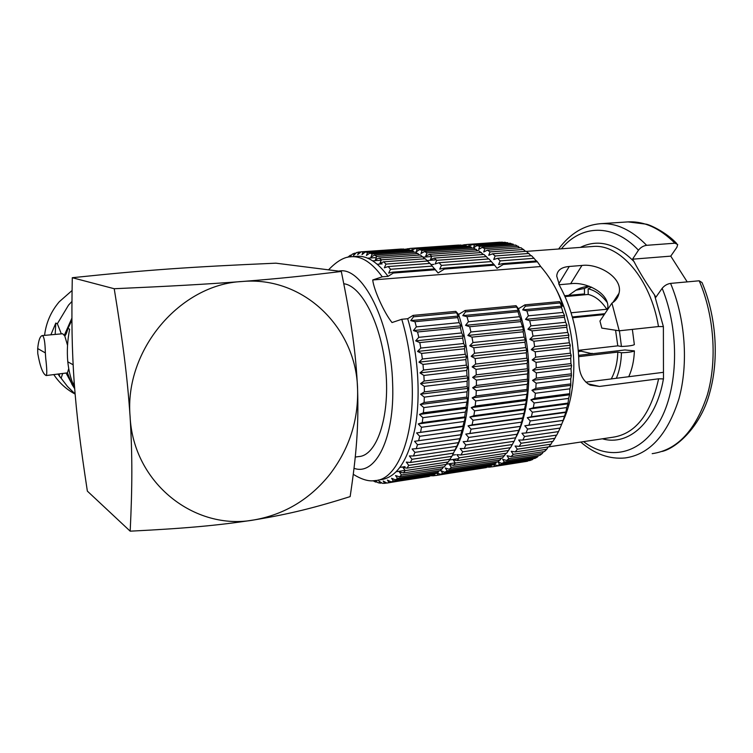<?xml version="1.0" encoding="UTF-8"?>
<svg xmlns="http://www.w3.org/2000/svg" width="753" height="753" viewBox="0 0 753 753"><rect width="100%" height="100%" fill="white"/><g stroke="black" fill="none" stroke-linecap="round" stroke-linejoin="round"><path stroke-width="1.13" d="M355.256 457.062L358.682 456.572C376.556 455.857 389.913 417.783 385.894 371.653C382.082 325.522 362.014 285.773 343.782 283.749M377.95 480.132L380.707 479.708C396.859 477.6 408.361 460.13 415.214 427.299C420.955 395.344 418.047 352.79 407.674 318.726L401.773 319.281L392.021 322.548C384.124 312.806 373.714 289.632 372.726 279.965L382.251 276.812L388.049 276.36C377.865 262.486 367.662 255.794 357.43 256.284L351.849 256.688C361.995 256.199 372.133 262.91 382.251 276.812M372.923 480.734L375.898 482.118L374.768 480.602M374.947 480.583L378.081 482.729L380.34 483.153L378.9 481.111L382.515 483.341L384.755 483.313L383.192 481.045L386.91 483.068L429.775 475.962M407.674 318.726L413.086 315.385L455.81 311.365L458.191 316.062L457.72 317.568L459.142 322.661L460.911 325.823L460.412 327.668L461.617 332.948L463.227 335.932L462.671 338.106L463.66 343.519L465.109 346.305L464.497 348.78L465.241 354.277L466.549 356.828L465.853 359.595L466.361 365.12L467.519 367.408L466.728 370.448L466.992 375.945L468.018 377.95L467.124 381.216L467.133 386.637L468.037 388.332L467.02 391.805L466.785 397.095L467.585 398.469L465.966 407.232L466.662 408.267L465.382 412.06L464.667 416.936L465.288 417.633L462.926 426.132L463.481 426.48L461.909 430.443L460.751 434.745L461.25 434.735L414.545 441.296L417.491 444.694L416.23 448.694L412.126 448.986L414.912 452.374L413.472 455.989L409.368 455.942L411.995 459.283L410.376 462.483L406.3 462.107L408.757 465.373L406.996 468.15L402.94 467.453L405.236 470.606L403.354 472.94L399.344 471.943L401.481 474.964L399.485 476.837L395.532 475.548L397.509 478.419L395.429 479.821L391.541 478.268L393.377 480.96L391.221 481.901L387.419 480.103L389.113 482.588L386.91 483.068M414.545 441.296L460.751 434.745M463.481 426.48L416.588 432.928L419.703 436.307L418.63 440.656M416.588 432.928L462.926 426.132M465.288 417.633L418.235 423.948L421.501 427.271L420.635 431.949M418.235 423.948L422.235 422.631L464.667 416.936M466.662 408.267L419.468 414.442L422.885 417.68L422.235 422.631M419.468 414.442L423.402 412.785L465.966 407.232M467.585 398.469L420.268 404.493L423.817 407.599L423.402 412.785M420.268 404.493L424.118 402.507L466.785 397.095M468.037 388.332L420.616 394.186L424.306 397.142L424.118 402.507M420.616 394.186L424.372 391.889L467.133 386.637M468.018 377.95L420.522 383.625L424.325 386.383L424.372 391.889M420.522 383.625L424.165 381.027L466.992 375.945M467.519 367.408L419.976 372.904L423.883 375.446L424.165 381.027M419.976 372.904L423.487 370.034L466.361 365.12M466.549 356.828L418.979 362.137L422.97 364.424L423.487 370.034M418.979 362.137L422.358 359.021L465.241 354.277M465.109 346.305L417.539 351.425L421.605 353.439L422.358 359.021M417.539 351.425L420.776 348.084L463.66 343.519M463.227 335.932L415.675 340.864L419.807 342.587L420.776 348.084M415.675 340.864L418.762 337.335L461.617 332.948M460.911 325.823L413.406 330.558L417.576 331.969L418.762 337.335M413.406 330.558L416.343 326.877L459.142 322.661M458.191 316.062L410.762 320.618L414.959 321.7L416.343 326.877M410.762 320.618L413.529 316.815L456.262 312.768M413.086 315.385L413.529 316.815M455.81 311.365L458.577 314.443C473.797 360.367 471.773 421.605 455.066 450.369M461.25 434.735L458.633 442.322L451.922 456.337L410.376 462.483M451.781 456.356L448.317 461.947L406.996 468.15M447.913 462.013L444.449 466.709L403.354 472.94M443.752 466.813L440.354 470.587L399.485 476.837M439.319 470.747L436.062 473.581L395.429 479.821M434.65 473.797L431.62 475.67L391.221 481.901M458.577 314.443L465.072 310.49L465.523 311.883L462.794 315.62L466.992 316.674L468.422 321.747L465.523 325.362L469.693 326.736L470.907 331.988L467.839 335.452L471.971 337.137L472.959 342.53L469.731 345.806L473.797 347.773L474.541 353.251L471.171 356.31L475.152 358.55L475.651 364.057L472.14 366.88L476.018 369.356L476.273 374.834L472.63 377.394L476.404 380.096L476.404 385.498L472.639 387.767L476.291 390.656L476.037 395.927L472.178 397.885L475.689 400.935L475.19 406.027L471.246 407.665L474.606 410.837L473.872 415.703L469.863 417.021L473.053 420.278L472.093 424.871L468.027 425.85L471.067 429.172L469.891 433.455L465.787 434.095L468.648 437.437L467.265 441.38L463.151 441.682L465.843 445.004L464.272 448.572L460.158 448.543L462.671 451.828L460.94 455L456.836 454.643L459.179 457.852L457.287 460.601L453.221 459.932L455.396 463.048L453.372 465.354L449.353 464.394L451.358 467.378L449.221 469.232L445.258 467.99L447.113 470.813L444.882 472.225L440.994 470.71L442.698 473.364L440.392 474.324L437.229 472.865M433.05 475.105L433.493 475.792L430.98 475.774M436.9 473.072L438.142 475.021L435.789 475.529L434.01 474.588M476.273 374.834L527.382 368.772L528.201 370.749L472.63 377.394M465.072 310.49L516.059 305.69L518.469 308.73C533.19 350.719 532.013 406.432 516.511 436.307M516.059 305.69L518.299 310.292L518.045 311.742L519.504 316.712L521.104 319.818L520.812 321.606L523.486 329.692L523.128 331.791L524.126 337.08L525.396 339.819L524.973 342.22L525.716 347.585L526.827 350.098L526.319 352.79L526.808 358.183L527.768 360.442L527.156 363.388L527.382 368.772M528.201 370.749L527.476 373.93L527.439 379.23L528.126 380.914L527.269 384.294L526.978 389.47L527.552 390.845L525.999 399.401L526.488 400.436L524.53 408.917L524.935 409.623L520.474 426.405L514.158 441.296L464.272 448.572M514.054 441.314L510.581 447.649L460.94 455M510.242 447.696L506.694 453.193L457.287 460.601M506.101 453.287L502.524 457.909L453.372 465.354M501.639 458.04L498.11 461.768L449.221 469.232M496.905 461.956L493.497 464.761L444.882 472.225M491.925 464.996L488.735 466.869L440.392 474.324M486.73 467.18L435.789 475.529M518.469 308.73L524.907 304.852L525.378 306.217L522.695 309.869L526.902 310.895L528.371 315.836L525.509 319.376L529.688 320.712L530.931 325.842L527.891 329.23L532.013 330.868L533.011 336.13L529.811 339.339L533.858 341.26L534.602 346.606L531.241 349.608L535.195 351.792L535.684 357.167L532.173 359.934L536.032 362.353L536.249 367.718L532.606 370.222L536.334 372.857L536.296 378.138L532.531 380.369L536.127 383.192L535.816 388.35L531.947 390.28L535.392 393.254L534.818 398.243L530.865 399.862L534.15 402.968L533.331 407.74L529.303 409.03L532.418 412.22L531.354 416.729L527.269 417.699L530.225 420.946L528.926 425.163L524.813 425.803L527.58 429.069L526.074 432.947L521.933 433.257L524.521 436.524L522.817 440.034L518.685 440.025L521.085 443.244L519.212 446.369L515.09 446.04L517.311 449.193L515.278 451.904L511.193 451.273L513.235 454.323L511.061 456.619L507.023 455.687L508.896 458.615L506.6 460.469L502.637 459.264L504.341 462.05L501.95 463.462L498.062 461.994L499.606 464.61L497.14 465.57L494.307 464.309M489.478 466.606L489.77 467.114L487.097 467.124M493.761 464.61L494.73 466.295L492.217 466.813L490.787 466.079M536.249 367.718L570.934 363.595L571.602 365.563L532.606 370.222M536.032 362.353L570.727 358.306L570.934 363.595M570.727 358.306L571.216 355.425L532.173 359.934M535.684 357.167L570.398 353.185L571.216 355.425M535.195 351.792L569.917 347.877L570.398 353.185M569.917 347.877L570.303 345.251L531.241 349.608M534.602 346.606L569.334 342.766L570.303 345.251M533.858 341.26L568.581 337.495L569.334 342.766M568.581 337.495L568.873 335.141L529.811 339.339M533.011 336.13L567.734 332.431L568.873 335.141M532.013 330.868L566.727 327.244L567.734 332.431M566.727 327.244L566.943 325.183L527.891 329.23M530.931 325.842L565.635 322.284L566.943 325.183M529.688 320.712L564.374 317.229L565.635 322.284M564.374 317.229L564.524 315.488L525.509 319.376M528.371 315.836L563.046 312.42L564.524 315.488M526.902 310.895L561.55 307.544L563.046 312.42M561.55 307.544L561.663 306.132L522.695 309.869M525.378 306.217L559.997 302.941L561.663 306.132M524.907 304.852L559.517 301.595L559.997 302.941M412.051 250.664L414.771 248.575L417.218 248.979L416.164 251.926L419.6 249.601L422.085 250.467L420.918 253.61L424.485 251.53L426.979 252.857L425.69 256.189L429.389 254.363L431.864 256.152L430.443 259.634L434.255 258.091L436.702 260.331L435.14 263.964L439.046 262.712L441.446 265.395L439.733 269.132L443.733 268.19L493.864 264.294L497.027 268.313L503.286 264.463L537.369 261.799L540.71 266.534C551.497 279.109 558.848 292.315 562.783 306.151L559.517 301.595M465.523 311.883L516.53 307.055M518.299 310.292L462.794 315.62M466.992 316.674L518.045 311.742M468.422 321.747L519.504 316.712M521.104 319.818L465.523 325.362M469.693 326.736L520.812 321.606M470.907 331.988L522.055 326.755M523.486 329.692L467.839 335.452M471.971 337.137L523.128 331.791M472.959 342.53L524.126 337.08M525.396 339.819L469.731 345.806M473.797 347.773L524.973 342.22M474.541 353.251L525.716 347.585M526.827 350.098L471.171 356.31M475.152 358.55L526.319 352.79M475.651 364.057L526.808 358.183M527.768 360.442L472.14 366.88M476.018 369.356L527.156 363.388M414.959 321.7L457.72 317.568M417.576 331.969L460.412 327.668M419.807 342.587L462.671 338.106M421.605 353.439L464.497 348.78M422.97 364.424L465.853 359.595M423.883 375.446L466.728 370.448M424.325 386.383L467.124 381.216M424.306 397.142L467.02 391.805M423.817 407.599L466.446 402.121M422.885 417.68L465.382 412.06M421.501 427.271L463.867 421.529M419.703 436.307L461.909 430.443M417.491 444.694L459.528 438.726M416.23 448.694L458.172 442.679M414.912 452.374L456.76 446.322M413.472 455.989L455.217 449.899M411.995 459.283L453.635 453.155M408.757 465.373L450.19 459.198M405.236 470.606L446.454 464.394M401.481 474.964L442.463 468.724M397.509 478.419L438.265 472.169M393.377 480.96L433.897 474.719M389.113 482.588L429.398 476.376M384.755 483.313L386.778 483.002M380.34 483.153L381.827 482.918M375.898 482.118L376.942 481.958M405.076 470.39L396.304 471.707M405.039 466.625L400.012 467.378M356.677 256.34L357.43 256.284M408.531 249.723L410.027 248.434L461.391 245.327M414.771 248.575L463.415 245.186L466.926 246.278M419.6 249.601L468.517 246.165L472.451 248.123M424.485 251.53L473.665 248.038L477.929 250.853M429.389 254.363L478.823 250.796L483.332 254.476M434.255 258.091L483.934 254.429L488.622 258.966M439.046 262.712L488.97 258.938L493.761 264.303M433.888 264.35L431.055 264.567M436.203 259.851L427.167 260.529M431.704 256.528L423.214 257.149M405.34 249.224L409.914 248.537M407.74 248.688L407.477 249.422M410.027 248.434L460.94 245.017M412.428 248.396L411.665 250.533M417.218 248.979L466.003 245.572M422.085 250.467L471.133 247.003M426.979 252.857L476.291 249.328M431.864 256.152L481.431 252.537M436.702 260.331L486.513 256.613M441.446 265.395L491.483 261.564M443.733 268.19L444.402 269.056L494.57 265.141M540.71 266.534L372.726 279.965M349.797 256.895L352.348 254.147L354.456 253.234L353.505 255.521L356.527 252.566L358.71 252.095L357.684 254.627L361.092 251.831L363.106 251.822L362.005 254.599L365.299 252.02L367.605 252.453L366.419 255.455L369.845 253.093L372.189 253.987L370.89 257.197L374.448 255.079L376.801 256.444L375.399 259.841L379.07 257.987L381.423 259.823L379.889 263.39L383.682 261.818L386.007 264.115L384.341 267.814L388.228 266.553L390.506 269.292L388.699 273.113L392.671 272.162L393.311 273.047L388.049 276.36M393.311 273.047L435.29 269.772L438.095 272.981L444.402 269.056M469.43 246.438L471.877 244.593L474.484 244.979L473.571 247.85L477.026 245.572L479.661 246.41L478.626 249.478L482.212 247.426L484.866 248.716L483.699 251.963L487.407 250.175L490.043 251.907L488.744 255.314L492.566 253.799L495.163 255.973L493.714 259.512L497.639 258.288L500.171 260.896L498.561 264.548L502.58 263.616L503.286 264.463M465.618 245.497L466.813 244.49L469.383 244.433L468.818 246.25M461.805 245.299L464.375 244.744L464.215 245.28M547.469 275.137C563.893 298.292 572.685 327.743 573.842 363.492C573.937 386.6 570.162 406.149 562.529 422.141M536.334 372.857L571 368.669L571.602 365.563M571 368.669L571.471 375.559L532.531 380.369M536.127 383.192L570.727 378.872L571.471 375.559M570.727 378.872L570.812 385.338L531.947 390.28M535.392 393.254L569.917 388.821L570.812 385.338M569.917 388.821L569.635 394.788L530.865 399.862M534.15 402.968L568.59 398.412L569.635 394.788M568.59 398.412L567.969 403.843L529.303 409.03M532.418 412.22L566.764 407.561L567.969 403.843M566.764 407.561L565.823 412.399L527.269 417.699M530.225 420.946L564.449 416.193L565.823 412.399M564.449 416.193L563.216 420.4L524.813 425.803M527.58 429.069L561.682 424.231L563.216 420.4M561.682 424.231L560.1 428.071L526.074 432.947M524.521 436.524L558.481 431.61L560.063 428.081M558.481 431.61L556.712 435.093L522.817 440.034M521.085 443.244L554.905 438.274L556.467 435.13M554.905 438.274L552.947 441.371L519.212 446.369M517.311 449.193L550.97 444.176L552.476 441.446M550.97 444.176L548.852 446.868L515.278 451.904M513.235 454.323L546.734 449.277L548.128 446.981M546.734 449.277L544.475 451.555L511.061 456.619M508.896 458.615L542.226 453.541L543.468 451.706M542.226 453.541L539.845 455.396L506.6 460.469M504.341 462.05L537.501 456.967L538.527 455.593M537.501 456.967L535.025 458.379L501.95 463.462M499.606 464.61L532.587 459.528L533.331 458.643M532.587 459.528L530.037 460.507L497.14 465.57M494.73 466.295L527.919 460.836M527.542 461.231L492.217 466.813M466.813 244.49L502.835 242.438M471.877 244.593L504.981 242.287L508.595 243.36M477.026 245.572L510.299 243.238L514.327 245.149M482.212 247.426L515.664 245.054L520.012 247.822M487.407 250.175L521.029 247.746L525.613 251.361M492.566 253.799L526.338 251.304L531.081 255.756M497.639 258.288L531.562 255.719L536.39 260.99M502.58 263.616L536.644 260.971L537.369 261.799M464.375 244.744L466.7 244.584M469.383 244.433L502.392 242.137M474.484 244.979L507.682 242.664M479.661 246.41L513.028 244.047M484.866 248.716L518.393 246.316M490.043 251.907L523.74 249.45M495.163 255.973L529.011 253.45M500.171 260.896L534.169 258.288M662.179 451.442C677.578 447.668 701.636 425.05 709.985 391.767C719.209 358.419 716.159 315.902 702.031 282.573L699.208 280.794L670.575 283.401C667.233 283.928 664.428 285.575 662.16 288.324L655.891 297.2L654.451 294.847L663.384 326.604L663.478 378.919L658.602 378.806L599.473 386.44L590.154 385.122C582.907 381.112 579.161 373.704 578.897 362.89C578.191 333.72 571.8 308.062 559.714 285.914L556.721 276.106C557.164 270.327 561.343 267.117 569.259 266.477L581.937 265.451C598.381 263.202 623.305 277.801 619.004 293.303C618.053 297.595 615.69 300.871 611.925 303.12L599.953 321.042L601.807 328.101L619.22 330.802L611.925 303.12M663.327 326.595L658.48 326.557L619.22 330.802M654.451 294.847C646.516 283.617 639.673 272.482 633.913 261.451L632.529 259.192L638.459 250.203C640.624 247.426 643.344 245.798 646.639 245.318L674.914 243.2L677.7 244.509L676.909 247.257L670.763 256.133L632.529 259.192M687.207 281.886L670.763 256.133M559.084 284.747L570.633 283.73L581.937 265.451M607.511 309.728C611.314 293.896 586.342 281.396 570.633 283.73M663.468 372.311L585.853 382.148M632.36 329.381L634.355 344.639C632.614 345.58 628.303 346.192 621.432 346.474L617.789 345.843L578.304 350.343M604.273 314.575L572.553 317.775M621.432 346.474L619.418 330.783M615.577 330.238L617.789 345.843M604.866 313.69L572.327 316.966M591.529 287.128L588.131 288.851L588.197 294.451C595.096 296.042 601.299 300.974 606.824 309.248L571.094 312.787M606.824 309.248L607.69 307.949M606.937 302.151C601.176 294.696 594.908 290.263 588.131 288.851M588.197 294.451L565.042 296.588M589.495 286.338L584.441 288.446L584.497 294.018L564.712 295.844M584.441 288.446L575.904 290.216L568.534 295.392M582.229 294.131L584.497 294.018M576.534 316.542L576.214 317.408M628.736 376.707C632.144 369.281 634.026 360.668 634.393 350.879L624.934 349.966L578.643 355.331M634.393 350.879C632.642 351.858 628.341 352.489 621.47 352.762L617.837 352.103C617.432 362.588 615.239 371.53 611.267 378.928M616.368 378.279C619.455 370.824 621.159 362.315 621.47 352.762M617.837 352.103L578.709 356.658M578.313 350.456L584.441 349.637M581.231 350.126L581.25 351.227L592.206 353.759M580.845 316.109L580.855 316.938M591.613 353.825L592.103 353.27M581.25 351.227L578.398 351.547M489.77 467.114L492.095 466.756M528.926 425.163L563.093 420.362M531.354 416.729L565.644 412.023M533.331 407.74L567.724 403.128M534.818 398.243L569.306 393.744M535.816 388.35L570.379 383.974M536.296 378.138L570.925 373.893M455.537 454.718L452.581 455.151M458.681 458.615L449.692 459.961M455.245 462.831L446.614 464.13M433.493 475.792L435.658 475.463M438.142 475.021L486.353 467.585M442.698 473.364L491.182 465.909M447.113 470.813L495.869 463.349M451.358 467.378L500.378 459.914M455.396 463.048L504.679 455.612M459.179 457.852L508.708 450.473M462.671 451.828L512.445 444.515M465.843 445.004L515.843 437.775M467.265 441.38L517.367 434.199M468.648 437.437L518.855 430.311M520.474 426.405L465.787 434.095M469.891 433.455L520.191 426.386M471.067 429.172L521.471 422.16M522.921 418.301L468.027 425.85M472.093 424.871L522.591 417.934M473.053 420.278L523.636 413.416M524.935 409.623L469.863 417.021M473.872 415.703L524.53 408.917M474.606 410.837L525.34 404.126M526.488 400.436L471.246 407.665M475.19 406.027L525.999 399.401M475.689 400.935L526.563 394.393M527.552 390.845L472.178 397.885M476.037 395.927L526.978 389.47M476.291 390.656L527.269 384.294M528.126 380.914L472.639 387.767M476.404 385.498L527.439 379.23M476.404 380.096L527.476 373.93M349.618 256.924L350.371 255.229L351.416 255.154M347.745 257.272L350.371 255.229M358.71 252.095L360.734 251.954M360.847 251.85L404.079 249.318M365.299 252.02L405.942 249.187L409.303 250.325M369.845 253.093L410.724 250.222L414.517 252.236M374.448 255.079L415.562 252.161L419.703 255.06M379.07 257.987L420.409 255.003L424.814 258.787M383.682 261.818L425.238 258.759L429.841 263.409M388.228 266.553L429.991 263.39L435.29 269.772M438.095 272.981L434.5 268.623M382.129 263.879L377.225 264.247M381.253 260.218L372.669 260.849M376.331 257.573L367.68 258.194M354.456 253.234L355.943 253.13M392.671 272.162L434.632 268.896M390.506 269.292L432.363 266.091M386.007 264.115L427.666 261.009M381.423 259.823L422.875 256.801M376.801 256.444L418.028 253.497M372.189 253.987L413.181 251.097M367.605 252.453L408.371 249.601M363.106 251.822L403.627 249.008M72.288 277.706C71.488 321.738 71.893 348.244 74.18 382.242C76.721 416.023 80.157 443.762 87.357 491.116L130.184 531.176C184.485 528.437 217.739 525.556 254.288 519.89C284.738 514.412 309.916 499.23 329.823 474.371C349.1 449.089 358.353 420.758 357.59 389.376C355.934 352.395 351.369 320.91 341.307 271.457L275.871 263.174C230.277 265.188 202.726 266.628 170.159 268.896C137.978 271.221 113.637 273.414 72.288 277.706L114.221 288.728C170.818 286.206 204.75 284.323 242.165 281.5C304.061 275.871 356.583 328.364 357.59 389.376C358.748 426.443 356.348 455.301 350.145 496.613C315.394 507.531 289.82 514.035 254.288 519.89C194.961 531.194 133.243 483.341 130.081 416.437C127.304 376.189 122.833 341.711 114.221 288.728M130.184 531.176C132.312 486.777 132.49 456.026 130.081 416.437C124.189 349.91 180.315 284.314 242.165 281.5C279.212 278.601 305.793 275.796 341.307 271.457M67.535 345.345L64.796 335.96C65.784 335.066 66.848 332.553 67.977 328.43L69.662 329.174C67.45 340.177 66.819 351.049 67.789 361.807C68.758 370.834 70.726 378.721 73.681 385.48L71.987 384.416L67.45 372.867L68.721 368.65M74.66 388.623L71.987 384.416M67.977 328.43L71.93 320.044M73.681 385.48L74.123 381.413M64.796 335.96L62.678 333.758L42.253 335.584C44.088 336.299 45.114 342.069 45.349 352.903L45.707 358.174C46.959 368.923 47.11 374.712 46.159 375.549C42.912 374.053 40.116 366.711 37.772 353.524L37.688 348.545C38.497 340.469 40.022 336.149 42.253 335.584M67.45 372.867L46.159 375.549M75.093 393.923L67.478 386.477L58.103 374.316M62.574 373.865L61.275 377.742M71.949 301.445L68.551 305.097L57.35 323.743L61.332 333.88M57.35 323.743L55.807 323.065L55.176 334.436M59.158 374.213L59.722 376.773M75.112 394.064C66.462 389.442 59.393 383.004 53.896 374.749M44.568 335.377C46.084 322.726 50.988 311.516 59.271 301.755L72.072 290.507M50.865 334.821L55.807 323.065M338.784 271.136C362.024 265.442 391.249 322.19 392.642 383.823C394.873 438.34 375.305 476.235 354.023 468.3M401.773 319.281C407.919 339.848 411.383 361.515 412.192 384.275C414.225 438.83 396.577 480.028 375.173 480.555C369.177 481.732 361.882 479.652 353.289 474.315M349.947 256.877L351.849 256.688C344.761 256.594 336.986 260.98 328.534 269.847M591.896 246.551L592.884 246.476C619.832 243.718 650.62 278.685 658.48 326.557M580.384 247.398C597.995 238.739 615.832 243.426 633.913 261.451M638.459 250.203C612.801 222.916 581.034 224.799 561.38 248.801M658.602 378.806C650.714 414.432 635.428 433.916 612.763 437.248L548.89 446.83M663.421 378.91C656.117 422.217 628.473 446.463 602.391 438.801M583.547 441.635C608.735 460.845 640.464 455.094 659.364 421.868C678.321 388.859 679.874 331.348 662.16 288.324M674.914 243.2C659.807 228.168 644.182 221.062 628.03 221.9L646.196 224.168C649.839 224.733 666.123 232.122 676.608 243.388M628.03 221.9L600.678 223.679C616.472 222.869 631.795 230.079 646.639 245.318M670.575 283.401C685.371 318.528 688.609 364.01 678.905 398.892C667.469 434.82 649.528 454.511 625.094 457.956C609.553 459.405 594.766 454.106 580.742 442.049M652.183 453.654C677.163 450.115 695.546 430.547 707.331 394.958C717.336 360.423 714.192 315.479 699.208 280.794M599.473 386.44L587.877 383.814M558.67 283.9L569.259 266.477M373.686 480.696L374.9 481.769M410.281 248.415L458.671 245.054M467.086 244.471L500.02 242.184M591.811 246.56L526.432 251.38M575.904 290.216C580.394 287.213 588.771 286.027 589.232 286.244M583.02 294.056L564.665 295.75M600.678 223.679C584.206 225.006 570.181 233.449 558.604 249.008M619.004 293.303L612.81 302.574M361.092 251.831L401.509 249.027M73.116 364.772L67.789 361.807M45.349 352.903L37.688 348.545M74.556 387.334L72.599 384.802M71.695 383.522L66.302 373.479M71.921 318.086L64.363 335.179"/></g></svg>
